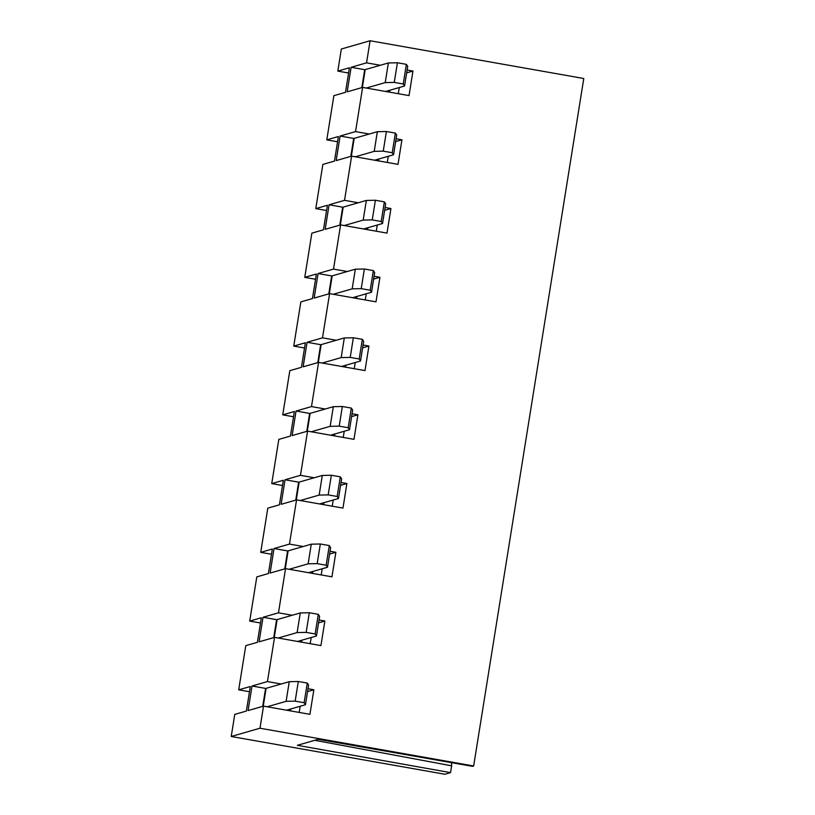 <?xml version="1.0" encoding="UTF-8"?>
<svg xmlns="http://www.w3.org/2000/svg" width="815" height="815" viewBox="0 0 815 815"><rect width="100%" height="100%" fill="white"/><g stroke="black" fill="none" stroke-linecap="round" stroke-linejoin="round"><path stroke-width="1.22" d="M231.226 736.495L444.909 774.25L450.542 772.63L297.353 745.307L318.186 739.317L472.456 766.324L473.658 765.988L259.975 728.223L231.226 736.495L234.771 714.388L246.385 711.057L250.317 686.505L238.703 689.836L249.482 691.741M473.658 765.988L583.774 78.505L370.091 40.75L341.342 49.012L337.807 71.109L349.421 67.777L345.489 92.329L333.875 95.671L326.795 139.864L338.408 136.523L334.476 161.075L322.862 164.416L315.782 208.609L327.396 205.268L323.463 229.82L311.85 233.161L304.769 277.355L316.383 274.013L312.451 298.565L300.837 301.907L293.757 346.1L305.37 342.758L301.438 367.321L289.824 370.652L282.744 414.855L294.368 411.514L290.425 436.066L278.812 439.407L271.741 483.601L283.355 480.259L279.423 504.811L267.799 508.153L260.729 552.346L272.342 549.004L268.41 573.556L256.796 576.898L249.716 621.091L261.33 617.75L257.397 642.302L245.784 645.643L238.703 689.836M249.716 621.091L260.484 622.996M260.729 552.346L271.497 554.251M271.741 483.601L282.51 485.506M282.744 414.855L293.522 416.75M293.757 346.1L304.535 348.005M304.769 277.355L315.548 279.26M315.782 208.609L326.56 210.514M326.795 139.864L337.573 141.769M337.807 71.109L348.586 73.014M450.542 772.63L451.642 765.805A38.712 7.019 100 0 1 451.561 762.667M370.091 40.75L366.556 62.847L351.122 67.288L347.19 91.84L362.624 87.399L355.544 131.592L340.11 136.034L336.177 160.586L351.611 156.144L344.531 200.337L329.097 204.779L325.165 229.331L340.599 224.899L333.518 269.093L318.084 273.524L314.152 298.076L329.586 293.645L322.506 337.838L307.072 342.28L303.139 366.832L318.573 362.39L311.493 406.583L296.059 411.025L292.127 435.577L307.561 431.135L300.48 475.328L314.233 477.763M300.48 475.328L285.046 479.77L281.114 504.322L296.548 499.88L289.468 544.084L274.034 548.515L270.101 573.067L285.535 568.636L278.465 612.829L263.031 617.261L259.089 641.823L274.533 637.381L267.452 681.574L252.018 686.016L248.086 710.568L263.52 706.126L259.975 728.223M451.642 765.805L314.773 740.295M366.556 62.847L380.299 65.281M407.123 70.019L412.961 71.048L409.028 95.6L362.624 87.399M355.544 131.592L369.287 134.027M396.11 138.764L401.948 139.793L398.015 164.345L351.611 156.144M344.531 200.337L358.274 202.772M385.098 207.509L390.935 208.548L387.003 233.1L340.599 224.899M333.518 269.093L347.261 271.517M374.085 276.254L379.933 277.294L376 301.845L329.586 293.645M322.506 337.838L336.259 340.262M363.072 345.01L368.92 346.039L364.988 370.591L318.573 362.39M311.493 406.583L325.246 409.018M352.06 413.755L357.907 414.784L353.975 439.336L307.561 431.135M341.057 482.5L346.895 483.529L342.962 508.081L296.548 499.88M289.468 544.084L303.221 546.508M330.044 551.246L335.882 552.285L331.95 576.837L285.535 568.636M278.465 612.829L292.208 615.254M319.032 619.991L324.869 621.03L320.937 645.582L274.533 637.381M267.452 681.574L281.195 683.999M308.019 688.746L313.856 689.775L309.924 714.327L263.52 706.126M263.031 617.261L276.825 619.706M318.573 622.843L324.869 621.03M274.034 548.515L287.838 550.96M329.586 554.088L335.882 552.285M252.018 686.016L265.812 688.451M307.561 691.589L313.856 689.775M321.212 574.932L322.2 568.768M310.199 643.687L311.187 637.513M299.187 712.432L300.175 706.259M285.046 479.77L298.85 482.205M340.599 485.343L346.895 483.529M332.225 506.186L333.213 500.023M296.059 411.025L309.863 413.46M351.611 416.597L357.907 414.784M343.237 437.441L344.225 431.267M307.072 342.28L320.876 344.714M362.624 347.852L368.92 346.039M354.25 368.696L355.238 362.522M318.084 273.524L331.888 275.969M373.627 279.097L379.933 277.294M365.252 299.951L366.241 293.777M329.097 204.779L342.891 207.224M384.639 210.351L390.935 208.548M376.265 231.195L377.253 225.032M340.11 136.034L353.904 138.469M395.652 141.606L401.948 139.793M387.278 162.45L388.266 156.286M351.122 67.288L364.916 69.723M406.665 72.861L412.961 71.048M398.291 93.705L399.279 87.531M361.819 87.633L364.641 69.998A29.951 2.598 9.1 0 1 365.212 69.611L388.368 62.959L385.22 82.6L366.281 88.051M385.617 91.463L404.556 86.013L403.231 83.996L394.266 82.407L385.22 82.6M404.556 86.013L407.704 66.372L406.379 64.344L397.404 62.765L388.368 62.959M403.231 83.996L406.379 64.344M394.266 82.407L397.404 62.765M350.807 156.378L353.639 138.754A29.951 2.598 9.1 0 1 354.199 138.367L377.355 131.704L374.207 151.346L355.269 156.796M374.605 160.209L393.543 154.768L392.229 152.741L383.254 151.152L374.207 151.346M393.543 154.768L396.691 135.117L395.367 133.1L386.392 131.51L377.355 131.704M392.229 152.741L395.367 133.1M383.254 151.152L386.392 131.51M339.804 225.123L342.626 207.499A29.951 2.598 9.1 0 1 343.197 207.112L366.343 200.449L363.195 220.091L344.256 225.541M363.592 228.954L382.541 223.514L381.216 221.486L372.241 219.897L363.195 220.091M382.541 223.514L385.678 203.872L384.364 201.845L375.389 200.256L366.343 200.449M381.216 221.486L384.364 201.845M372.241 219.897L375.389 200.256M328.791 293.869L331.613 276.244A29.951 2.598 9.1 0 1 332.184 275.857L355.33 269.195L352.182 288.846L333.243 294.286M352.579 297.709L371.528 292.259L370.204 290.232L361.228 288.642L352.182 288.846M371.528 292.259L374.666 272.618L373.352 270.59L364.376 269.001L355.33 269.195M370.204 290.232L373.352 270.59M361.228 288.642L364.376 269.001M317.779 362.624L320.601 344.99A29.951 2.598 9.1 0 1 321.171 344.602L344.317 337.95L341.179 357.591L322.231 363.032M341.566 366.455L360.515 361.004L359.191 358.977L350.216 357.398L341.179 357.591M360.515 361.004L363.663 341.363L362.339 339.335L353.364 337.756L344.317 337.95M359.191 358.977L362.339 339.335M350.216 357.398L353.364 337.756M306.766 431.369L309.588 413.745A29.951 2.598 9.1 0 1 310.158 413.348L333.315 406.695L330.167 426.337L311.218 431.787M330.554 435.2L349.503 429.75L348.178 427.732L339.203 426.143L330.167 426.337M349.503 429.75L352.651 410.108L351.326 408.091L342.351 406.502L333.315 406.695M348.178 427.732L351.326 408.091M339.203 426.143L342.351 406.502M295.753 500.115L298.575 482.49A29.951 2.598 9.1 0 1 299.146 482.103L322.302 475.44L319.154 495.082L300.205 500.532M319.541 503.945L338.49 498.505L337.166 496.478L328.19 494.888L319.154 495.082M338.49 498.505L341.638 478.863L340.313 476.836L331.338 475.247L322.302 475.44M337.166 496.478L340.313 476.836M328.19 494.888L331.338 475.247M284.741 568.86L287.563 551.235A29.951 2.598 9.1 0 1 288.133 550.848L311.289 544.186L308.141 563.827L289.193 569.278M308.539 572.69L327.477 567.25L326.153 565.223L317.178 563.634L308.141 563.827M327.477 567.25L330.625 547.609L329.301 545.581L320.326 543.992L311.289 544.186M326.153 565.223L329.301 545.581M317.178 563.634L320.326 543.992M273.728 637.605L276.55 619.981A29.951 2.598 9.1 0 1 277.12 619.594L300.277 612.941L297.129 632.583L278.19 638.023M297.526 641.446L316.464 635.995L315.14 633.968L306.165 632.389L297.129 632.583M316.464 635.995L319.612 616.354L318.288 614.327L309.313 612.737L300.277 612.941M315.14 633.968L318.288 614.327M306.165 632.389L309.313 612.737M262.715 706.361L265.537 688.726A29.951 2.598 9.1 0 1 266.108 688.339L289.264 681.686L286.116 701.328L267.177 706.768M286.513 710.191L305.452 704.741L304.127 702.713L295.162 701.134L286.116 701.328M305.452 704.741L308.6 685.099L307.275 683.072L298.3 681.493L289.264 681.686M304.127 702.713L307.275 683.072M295.162 701.134L298.3 681.493M362.349 87.48L365.212 69.611M389.59 92.166L389.896 90.231M351.346 156.225L354.199 138.367M378.578 160.912L378.883 158.976M340.334 224.971L343.197 207.112M367.565 229.657L367.881 227.731M329.321 293.716L332.184 275.857M356.552 298.412L356.868 296.477M318.308 362.471L321.171 344.602M345.54 367.157L345.855 365.222M307.296 431.216L310.158 413.348M334.527 435.903L334.843 433.967M296.283 499.962L299.146 482.103M323.524 504.648L323.83 502.712M285.27 568.707L288.133 550.848M312.512 573.393L312.817 571.468M274.258 637.452L277.12 619.594M301.499 642.149L301.805 640.213M263.245 706.208L266.108 688.339M290.486 710.894L290.792 708.958"/></g></svg>
